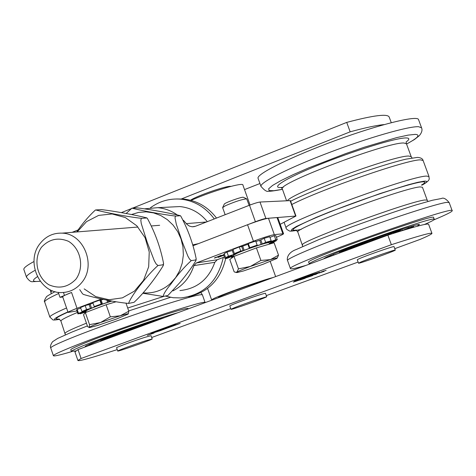 <?xml version="1.0" encoding="UTF-8"?>
<svg xmlns="http://www.w3.org/2000/svg" width="476" height="476" viewBox="0 0 476 476"><rect width="100%" height="100%" fill="white"/><g stroke="black" fill="none" stroke-linecap="round" stroke-linejoin="round"><path stroke-width="0.71" d="M431.928 233.305L428.614 224.297C427.983 223.042 414.4 226.665 387.875 235.15L78.028 349.586L74.958 351.895M310.126 275.979L312.958 275.039L310.102 275.907M308.478 276.538L314.82 274.372L308.478 276.538M304.86 278.168L312.75 275.55L304.86 278.168M323.591 271.118L322.615 271.498L323.543 270.987M320.919 272.135L326.137 270.308L320.901 272.082M318.878 273.117L324.132 271.332L318.866 273.081M319.664 272.355L309.335 275.931L319.563 272.385L309.882 275.247L319.628 272.242M293.924 281.697L295.09 281.019L294.733 280.751L297.482 279.596L301.623 278.073L295.233 280.578L295.584 280.846L294.263 281.56L308.585 276.068L305.009 276.913L298.006 280.072L304.491 276.895L309.62 275.568L293.912 281.661M302.064 277.936L302.819 277.663L302.064 277.936M312.149 274.747L317.617 272.998L312.149 274.747M318.634 272.784L314.452 274.319L318.634 272.784M299.957 280.049L305.211 278.264L299.945 280.007M314.868 274.616L316.35 274.188L314.85 274.563M313.44 275.027L318.022 273.349L313.44 275.027M296.405 280.929L295.191 281.447L296.423 280.977M297.214 280.798L296.084 281.233L297.161 280.65M299.66 280.007L293.341 282.107L299.66 280.007M303.551 278.311L308.216 276.871L301.016 279.507L299.095 279.942L303.551 278.311M117.233 349.604C91.832 357.809 78.724 361.433 77.909 360.475L81.099 358.493L391.361 244.712C417.863 236.102 431.393 232.33 431.958 233.383C431.827 234.079 427.912 236.078 420.207 239.374L394.771 248.668M358.125 262.062L266.322 295.614M230.765 308.615L151.689 337.508M147.28 335.449L154.087 333.016L147.28 335.449M160.168 330.707L150.922 333.628L175.805 324.507L171.009 326.286L180.178 323.394L160.168 330.707M151.297 333.985L149.75 334.568L151.279 333.944M150.963 334.027L148.084 335.08L150.963 334.027M162.673 329.529L153.32 332.914L162.691 329.57M168.659 327.387L177.845 324.085L168.647 327.363M167.915 327.5L156.08 331.76L167.957 327.619M147.768 335.271L153.558 333.2L147.768 335.271M78.028 349.586L81.099 358.493M387.875 235.15L391.361 244.712M259.944 183.522L244.533 189.591M180.85 199.17L350.163 131.828C365.378 127.663 376.7 125.247 384.12 124.587M391.26 122.665L389.201 117.078C387.726 113.526 373.565 115.299 346.724 122.397L132.721 208.071M130.811 208.839L121.249 212.665M78.302 229.86L72.138 232.33M350.163 131.828L346.724 122.397M360.57 262.151C368.216 258.807 396.312 249.055 395.294 250.09C396.014 250.697 357.649 264.353 358.529 263.18L360.57 262.151M357.28 259.741L359.309 258.67C366.937 255.291 395.026 245.545 394.027 246.627L395.288 250.073M230.89 186.39C227.159 185.378 196.957 195.737 190.489 200.247M252.97 300.909L266.703 296.697C267.298 297.31 230.033 310.453 231.003 309.287C232.829 308.186 240.154 305.396 252.97 300.909M229.807 305.919L229.801 305.895C231.616 304.765 238.934 301.962 251.75 297.482C260.396 294.537 264.977 293.145 265.495 293.305L266.697 296.673M152.183 338.93L151.053 335.681L144.823 337.359C134.47 340.637 116.09 347.385 116.584 347.73L116.59 347.754M145.971 340.667C135.624 343.964 117.239 350.699 117.721 351.008C116.703 352.133 152.689 339.543 152.195 338.954L145.971 340.667M191.055 200.396L192.976 199.551C212.707 190.882 243.599 181.957 242.903 185.033L250.043 205.019M219.014 297.518L218.395 297.464L219.728 296.619C225.636 293.549 258.111 281.994 266.56 279.959M273.105 277.538C263.073 279.84 220.715 294.888 213.266 298.791L211.618 299.844L212.641 299.868M223.827 255.255L218.157 257.409L222.851 255.493L222.274 255.41L214.39 258.111L221.084 255.291M214.908 257.575L215.735 257.349M222.851 255.493L222.708 255.094M222.75 255.213L223.684 254.856M221.144 255.469L216.056 257.468L223.666 254.809M173.014 290.866C183.171 285.54 190.132 277.115 193.899 265.608L196.338 262.948L253.44 241.243C263.317 237.572 270.285 235.37 274.331 234.638L268.464 218.252C264.382 218.883 257.409 221.048 247.556 224.743L192.964 245.747M274.331 234.638L283.565 233.722C283.404 234.204 281.024 235.382 276.407 237.268M268.464 218.252L277.032 217.538L282.809 233.627M179.916 290.562C196.963 288.807 208.601 279.394 214.825 262.318L217.187 259.759L224.446 257.004M76.916 310.947L68.074 312.417C68.365 311.851 71.352 310.483 77.023 308.305L101.715 298.916M62.767 297.006L59.982 297.327L71.561 292.46C65.896 294.668 62.933 296.084 62.665 296.715L62.689 296.78M283.547 233.68L277.805 217.681L277.032 217.538M295.959 216.021L290.414 200.622L259.997 202.032C257.927 202.3 254.428 203.359 249.501 205.227L195.44 226.279L192.191 226.79L189.383 226.082L186.973 224.38L183.456 220.299M192.673 244.902L198.397 243.658L255.398 221.721C260.336 219.87 263.829 218.787 265.882 218.472L295.965 216.039L280.191 224.321M177.036 214.771C171.122 210.678 164.696 208.315 157.758 207.679L144.734 208.803M207.316 221.655C199.98 212.718 190.828 207.685 179.874 206.56L169.807 207.066M165.202 296.048L173.157 297.732L181.053 297.934C203.841 294.918 217.919 281.423 223.286 257.445M214.289 218.942C205.686 207.369 194.595 200.789 181.005 199.188C169.795 198.236 159.621 201.092 150.475 207.744M188.591 296.768C208.298 292.27 220.668 279.543 225.689 258.581M216.52 218.067C207.982 206.953 197.1 200.622 183.867 199.075L176.554 198.974M41.424 247.306C49.171 239.035 58.215 237.048 68.568 241.344C80.837 248.811 84.472 267.119 76.047 279.049C68.169 287.272 59.095 289.17 48.832 284.755C36.729 277.205 33.177 259.194 41.424 247.306M39.984 243.658C25.234 261.681 39.823 294.019 62.207 292.538C70.198 292.21 76.809 288.765 82.033 282.197C96.467 264.912 83.502 233.401 61.993 233.145C53.062 232.853 45.726 236.358 39.984 243.658M82.336 293.508L79.736 289.622M133.899 302.337L134.161 302.218C144.853 292.365 157.068 275.872 163.292 265.513L162.994 264.787L163.589 263.555C160.59 247.835 155.188 232.788 147.381 218.401L146.798 217.889C137.368 215.455 115.513 211.225 101.436 209.613L95.712 209.958C104 212.248 127.265 216.735 141.461 218.347L140.801 220.156L141.259 223.506L147.167 242.177L154.313 260.753L156.164 263.972L158.008 265.525C147.727 274.378 130.858 296.131 128.574 303.42C114.347 302.195 92.731 297.327 83.27 294.37L82.33 293.508M76.719 231.961C82.169 223.857 88.352 216.58 95.271 210.136L95.724 209.94M141.461 218.347L146.572 218.008M158.008 265.525L162.994 264.787M128.574 303.42L133.762 302.373M167.933 295.489L180.083 282.333C186.711 274.438 192.001 267.179 195.951 260.568L195.701 259.961L196.207 258.932C193.262 244.027 188.121 229.747 180.779 216.098L180.291 215.67C171.312 213.403 150.243 209.392 137.082 207.857L131.989 208.161C139.932 210.297 162.28 214.539 175.543 216.074L174.989 217.776L176.316 224.273L182.332 242.034L187.859 256.1L189.573 259.14L191.257 260.616C184.176 267.095 177.417 274.89 170.973 283.999C166.065 289.884 163.464 294.037 163.191 296.453L142.901 293.264M126.069 213.557L132.001 208.143M195.701 259.961L191.257 260.616M167.826 295.525L163.191 296.453M180.101 215.771L175.543 216.074M115.96 301.808L106.142 304.735L85.371 312.595L83.532 314.755L87.632 326.631L89.405 327.607L97.431 325.536L116.709 318.938L128.169 314.053C128.746 313.428 126.104 314.005 120.238 315.778L100.519 322.526C93.831 325.048 90.053 326.667 89.179 327.399L89.53 324.644L100.519 322.526L110.343 316.849L120.238 315.778L128.812 311.215L128.246 313.976M126.086 303.373L128.812 311.215M85.371 312.595L89.53 324.644M106.142 304.735L110.343 316.849M85.918 311.149L85.9 311.09C87.227 309.852 93.582 307.258 104.952 303.295L111.949 301.022M85.335 311.667L80.022 313.821L86.198 311.953M85.382 311.81L83.824 311.893L77.963 313.946L78.504 313.267L77.154 309.34L80.741 308.162M87.12 309.959L81.908 311.524L86.561 309.537L85.198 305.574L89.113 304.545L90.476 308.496L91.535 308.133L90.172 304.188L89.113 304.545M85.198 305.574L80.545 307.579L81.908 311.524M84.091 310.864L84.264 311.369L85.168 311.018L85.02 310.584M87.138 310.007L85.168 311.018M95.884 306.288L94.224 306.562L101.221 304.021L99.847 300.053L100.341 300.314L101.709 304.271L102.513 304.045L101.138 300.088L100.341 300.314M99.847 300.053L92.85 302.593L94.224 306.562M90.172 304.188L93.016 303.069M95.932 306.425L91.535 308.133M106.808 299.975L107.618 302.308L108.534 301.951L107.933 300.207M110.01 300.63L110.134 300.993L108.534 301.951M101.138 300.088L103.476 299.285M107.618 302.308L102.513 304.045M80.022 313.821L79.843 313.285M84.264 311.369L78.504 313.267M90.476 308.496L86.561 309.537M101.709 304.271L101.221 304.021M110.134 300.993L110.765 300.784M76.594 310.019L77.154 309.34M243.462 197.332L243.361 197.284C242.058 196.6 225.338 202.532 224.321 204.037L224.22 204.252M222.637 207.631L225.475 205.715C234.954 201.628 242.028 199.331 246.687 198.837L249.144 205.364M278.525 255.166L274.087 242.76L256.421 247.901L234.019 256.374L229.783 259.497L234.144 271.784L235.156 272.254L236.923 272.141L236.941 272.581L243.587 270.921L263.252 264.198L276.77 258.498C277.99 257.629 275.872 257.998 270.41 259.616L278.525 255.166L277.133 258.188M238.452 268.851L250.293 266.483C243.046 269.214 238.589 271.1 236.923 272.141L238.452 268.851L234.019 256.374M260.896 260.437L270.41 259.616L250.293 266.483L260.896 260.437L256.421 247.901M233.121 255.558L237.435 253.125C247.306 248.716 269.88 241.344 269.089 242.772L269.559 244.075M233.276 255.999L226.731 258.444L224.993 258.551L223.565 254.517L224.428 254.208M232.121 255.529L225.654 257.659L228.432 256.183L226.987 252.107L232.264 250.483L233.71 254.547L234.775 254.154L234.555 253.524M226.987 252.107L224.214 253.601L225.654 257.659M230.854 255.921L231.021 256.38L231.729 256.076L231.58 255.677M232.127 255.552L231.693 255.999M238.184 252.566L234.406 253.565L240.731 251.048L239.273 246.943L241.701 246.514L243.159 250.602L244.176 250.275L242.718 246.187L241.701 246.514M239.273 246.943L232.948 249.472L234.406 253.565M233.186 250.15L232.264 250.483M238.214 252.643L234.775 254.154M248.46 244.045L247.895 244.265L249.353 248.359L250.078 248.044L249.763 247.698L257.171 245.128L255.701 241.023L248.299 243.587L249.763 247.698M242.718 246.187L247.895 244.265M249.353 248.359L244.176 250.275M260.794 239.892L259.717 240.291L261.175 244.372L262.252 243.974L260.794 239.892L264.198 238.292L265.662 242.391L262.252 243.974M257.171 245.128L256.237 245.747M255.88 241.516L259.717 240.291M261.175 244.372L256.308 245.943M268.863 241.76L269.041 242.254L270.041 241.933L269.838 241.356M269.951 237.351L274.325 235.679L275.782 239.743L270.041 241.933M265.662 242.391L271.183 240.796L266.358 242.808M269.041 242.254L266.381 242.867M275.782 239.743L277.288 239.725L270.416 242.433M276.104 240.154L276.312 240.725L270.499 242.671M233.454 256.499L231.473 257.32L231.259 256.719M231.021 256.38L224.993 258.551M233.71 254.547L228.432 256.183M243.159 250.602L240.731 251.048M271.183 240.796L269.719 236.709L264.198 238.292M277.288 239.725L275.842 235.685L274.325 235.679M269.351 243.492L273.349 242.254L276.312 240.725M233.508 256.748L231.473 257.32M89.25 345.439L89.095 345.195C89.137 343.613 138.641 325.513 160.751 319.033M99.936 341.494L99.984 341.435C100.347 340.239 132.227 328.476 149.726 323.103M347.242 250.156C352.728 247.3 380.83 237.042 392.093 233.799M339.977 252.839L339.662 251.977M340.066 252.81L347.349 249.501L339.025 252.173L338.894 251.81M339.025 252.173L366.954 241.933M351.246 247.925L350.949 247.109M366.972 241.981L364.574 242.344L373.696 239.059L372.434 240.017L388.898 234.376L388.612 233.585M388.898 234.376L393.712 232.205L400.923 229.896L393.23 232.984L402.351 230.42L401.905 229.2M347.962 248.805L347.783 248.323M345.493 249.561L345.38 249.251M373.892 239.166L373.743 238.75M391.504 233.133L391.332 232.663M400.923 229.896L400.798 229.551M393.712 232.205L393.604 231.907M329.356 256.766L329.059 255.939L329.362 256.76M329.517 256.707L330.219 256.207L329.975 255.535M330.219 256.207L338.722 253.303M333.688 254.987L333.361 254.077M402.351 230.42L408.378 228.111L408.075 227.278M408.378 228.111L413.692 226.594L403.797 230.146M413.692 226.594L413.376 225.743M411.883 226.82L411.669 226.225M410.526 228.141L410.407 227.802M417.125 226.284L419.487 224.476C417.69 223.738 384.959 234.37 356.822 244.902C337.532 252.143 326.548 256.719 323.864 258.635L323.668 258.867M309.424 264.126L309.323 263.99C304.955 261.77 437.819 214.265 434.267 219.359C434.189 219.977 430.893 221.691 424.378 224.511M308.704 262.264L308.668 262.169C304.265 259.86 437.111 212.338 433.594 217.526L434.243 219.299M306.068 265.364C295.858 268.321 290.652 269.398 290.437 268.595C284.279 265.781 456.978 203.984 452.2 210.785C451.968 211.838 445.828 214.878 433.785 219.912M258.147 178.518L258.04 178.226C256.564 173.895 291.949 156.372 335.907 140.337C379.86 124.236 418.053 114.93 418.559 119.678L421.51 127.669M164.767 317.552C141.658 324.227 86.811 344.172 85.186 346.457L85.388 346.867M178.018 312.661C157.467 318.39 104.964 336.687 83.127 345.737C75.505 348.872 71.578 350.764 71.358 351.413L75.684 350.937M188.044 308.954L187.984 308.781C191.84 304.973 113.347 331.076 82.521 343.969C74.899 347.117 70.978 349.021 70.763 349.682L70.805 349.806M33.998 261.514C27.126 265.221 23.729 267.827 23.8 269.321L23.937 269.714M205.156 302.635C208.851 298.19 107.35 332.01 68.199 348.438C58.596 352.418 53.657 354.828 53.389 355.667C53.52 356.524 59.625 355.173 71.703 351.615M247.556 224.743L253.44 241.243M196.338 262.948L217.187 259.759M77.023 308.305L71.561 292.46M193.899 265.608L214.825 262.318M290.062 200.539L295.62 215.973M249.501 205.227L255.398 221.721M63.469 292.478L64.409 295.215M206.465 221.983L186.312 223.625M259.997 202.032L265.882 218.472M84.163 288.89L95.736 296.607L108.992 299.737L122.397 297.857L134.387 291.157L143.514 280.376L148.679 266.774L149.238 251.971L145.115 237.75L136.814 225.808L125.349 217.562L112.104 213.962L98.645 215.39L86.543 221.632L77.177 231.919M143.216 292.877C153.498 293.615 162.59 290.467 170.497 283.434L175.668 277.597L179.63 270.731L182.231 263.127L183.349 255.088L182.951 246.937L181.047 239.006L177.709 231.622L173.08 225.077L167.356 219.644L160.763 215.527L153.581 212.897L146.09 211.844L138.593 212.409L131.388 214.551M412.026 157.925L411.21 156.705L408.842 156.051C394.568 155.128 291.752 193.024 287.474 200.664M282.393 189.115L282.327 188.924C276.538 183.795 388.095 141.562 404.047 143.026L406.468 143.817L411.169 156.592M291.812 204.501C320.997 189.377 408.188 159.18 420.546 159.882L423.122 160.549L428.983 176.459M422.23 185.069C432.267 179.351 428.364 178.226 429.025 176.566L426.52 176.084C409.324 176.084 279.977 224.142 286.147 228.058L286.201 228.218M297.899 232.217L297.851 232.086C292.764 228.95 404.921 187.419 420.195 186.913L422.45 187.252L427.18 200.104M421.397 185.116C425.55 182.683 425.901 181.594 422.45 181.85C413.513 182.481 373.368 195.225 338.567 208.601C303.628 221.995 284.999 231.699 296.286 230.063M301.213 229.39L294.525 230.723L291.324 230.699L291.901 229.283L296.34 226.505L316.022 217.461L330.231 211.683L379.8 193.643L408.075 184.825L417.976 182.272L424.259 181.16C428.007 180.892 427.335 182.189 422.23 185.039M302.516 245.051L302.468 244.932C297.589 242.391 409.931 201.074 425.003 199.98L427.21 200.182L427.995 201.413M287.558 260.562L287.504 260.42C287.082 258.48 317.212 245.658 357.268 231.027C397.276 216.39 437.283 203.615 446.589 202.377L449.16 202.544L452.17 210.713M283.303 187.294C268.25 189.305 283.916 178.988 319.104 164.791C354.114 150.6 396.746 137.552 406.284 137.945C409.741 138.052 409.663 139.414 406.052 142.038M282.458 189.299L273.878 190.721L269.142 190.573L268.637 188.793L272.564 185.444L280.84 180.654L293.085 174.698L308.615 167.921L345.481 153.683L364.354 147.191L396.681 137.612L408.051 135.124L415.274 134.375C420.748 134.744 417.839 137.963 406.546 144.032M261.026 186.574L260.943 186.318C259.842 182.492 289.116 167.736 328.815 152.695C368.454 137.635 408.711 126.104 418.654 126.705L421.569 127.842C422.551 130.097 421.79 132.727 419.267 135.714L414.453 139.516L406.563 144.085M60.952 321.157L60.892 320.973C61.023 320.062 64.861 317.944 72.4 314.606L77.433 312.452M76.999 308.228C58.161 316.1 52.223 319.699 59.179 319.039M59.536 319.325C50.783 320.782 53.568 318.301 67.889 311.893M86.436 323.18L76.725 327.161C69.151 330.415 65.277 332.444 65.111 333.248L65.176 333.414M164.297 296.233L127.705 308.02M66.545 307.984L62.802 309.626C54.288 313.464 49.968 315.927 49.843 317.022L49.915 317.242M44.726 302.111L44.637 301.844C44.708 300.6 48.98 298.006 57.447 294.061L58.667 293.496M52.051 290.61L51.039 292.288M35.04 270.344C29.262 273.522 26.4 275.759 26.448 277.056L26.561 277.407M37.414 276.681C31.368 280.65 32.285 282.149 40.168 281.185M205.126 302.581L202.443 294.983C202.217 293.865 193.375 295.935 175.918 301.195C144.484 310.661 89.423 330.213 65.438 340.405C55.859 344.451 50.95 346.933 50.712 347.861L50.777 348.045M295.12 280.977L294.977 280.62M74.893 351.704L77.909 360.475M358.529 263.18L357.274 259.717M220.436 296.994L219.692 296.637M231.003 309.287L229.801 305.895M107.088 338.852L106.303 338.478M116.584 347.73L117.721 351.008M275.628 276.604L270.231 261.491M211.618 299.844L207.584 288.426M62.665 296.715L68.074 312.417M194.428 226.594L192.191 226.79M157.758 207.679L179.874 206.56M58.251 292.3L59.982 297.327M183.867 199.075L181.005 199.188M159.656 225.291L151.654 225.933M137.969 227.034L61.993 233.145M95.712 209.952L95.271 210.136M163.506 264.138L163.357 265.156M147.376 218.395L146.798 217.883M180.291 215.67L180.773 216.092M196.136 259.42L196.005 260.253M131.989 208.155L131.62 208.304M86.299 312.238L85.9 311.09M76.565 309.93L77.915 313.839M224.321 204.037L222.744 207.334M243.361 197.284L246.687 198.837M225.154 214.706L222.619 207.584M236.59 272.522L236.001 272.409M233.537 256.731L233.103 255.505M88.78 344.582L89.03 345.302M286.564 200.711L282.327 188.924L281.227 187.473M290.681 201.354C292.199 199.694 337.49 180.029 370.822 169.45C385.965 164.529 397.674 161.096 405.939 159.162L417.5 157.389C420.748 157.657 422.611 158.675 423.081 160.436M296.554 230.426C292.032 231.205 289.604 231.354 289.271 230.854C286.909 229.581 285.868 228.653 286.147 228.058L284.089 222.316M296.221 230.17L297.851 232.086L302.748 246.443M309.323 263.99L308.668 262.169M290.437 268.595L287.504 260.42C286.766 258.599 287.617 252.53 296.387 249.454L318.777 239.63L351.722 226.909C377.188 217.705 398.341 210.457 415.173 205.168L432.434 200.247L441.407 198.522C443.376 197.391 445.958 198.73 449.16 202.544M406.409 143.675L406.135 142.074M258.04 178.226L260.943 186.318C264.424 190.418 266.976 192.03 268.601 191.156C269.279 191.525 273.908 190.924 282.482 189.353M59.191 319.098L60.892 320.973L65.373 334.842M55.073 291.645C48.897 294.947 45.982 296.738 46.321 297.024C44.476 299.963 43.917 301.57 44.637 301.844L49.843 317.022L52.723 319.735C52.895 320.205 55.18 320.074 59.577 319.348M51.229 293.662L50.153 289.735M70.763 349.682L71.358 351.413M23.8 269.321L26.448 277.056C28.828 280.578 30.934 282.119 32.773 281.673L40.24 281.28M53.389 355.667L50.712 347.861C50.016 346.593 50.634 344.547 52.562 341.72L57.691 338.418L72.043 332.022L87.388 325.941M128.716 310.935L170.438 297.327M202.395 294.84L200.926 292.621"/></g></svg>
